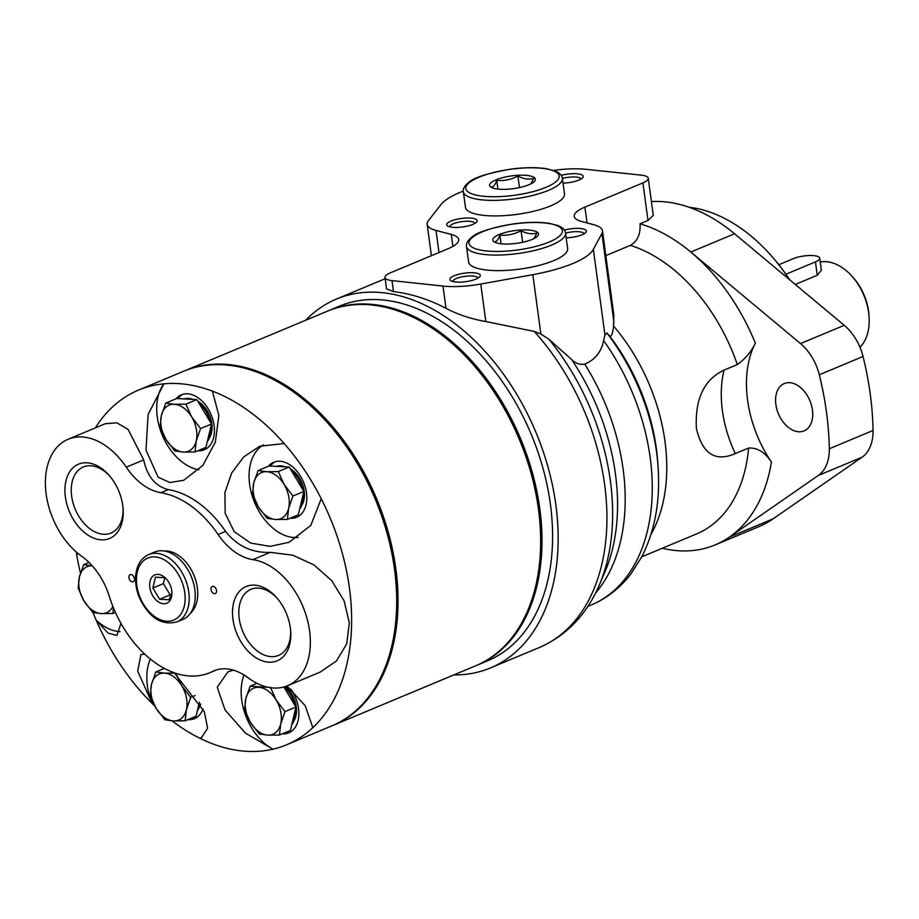<?xml version="1.0" encoding="UTF-8"?>
<svg xmlns="http://www.w3.org/2000/svg" width="919" height="919" viewBox="0 0 919 919"><rect width="100%" height="100%" fill="white"/><g stroke="black" fill="none" stroke-linecap="round" stroke-linejoin="round"><path stroke-width="1.38" d="M270.393 687.194L276.171 700.048L285.039 711.616L280.709 723.954L279.456 735.005L290.381 730.444L295.952 707.056L283.925 686.987M287.371 519.396L298.296 514.835L303.879 491.447L289.232 467.024L269.003 465.99L258.09 470.551L266.659 471.711L278.308 471.585L284.097 484.439L292.954 496.007L288.623 508.345L287.371 519.396L275.723 519.522L267.153 518.362L258.296 506.794L252.507 493.94L253.759 482.889L258.09 470.551M195 451.953L205.925 447.392L211.496 424.004L196.861 399.581L176.632 398.547L165.719 403.108L174.288 404.268L185.937 404.142L191.715 416.996L200.583 428.564L196.252 440.902L195 451.953L183.352 452.079L174.782 450.919L165.925 439.351L160.136 426.496L161.388 415.445L165.719 403.108M176.804 675.132L181.847 685.85L190.704 697.418L186.385 709.755L185.133 720.806L196.057 716.246L199.4 702.196M287.59 685.723L320.168 672.111L336.469 660.956L346.693 643.874L349.346 622.875L344.085 600.785L331.713 580.613L313.896 564.863L292.77 555.214L270.335 552.353C252.116 553.066 237.194 546.081 225.569 531.4A96.093 63.825 67.3 0 0 168.349 489.62C155.426 486.381 147.201 476.467 143.697 459.891L126.259 467.185A57.656 38.299 -112.7 0 0 160.917 492.733A96.093 63.825 -112.7 0 1 218.125 534.513A57.656 38.299 -112.7 0 0 252.886 559.637A67.259 44.675 -112.7 0 1 307.038 618.487A67.259 44.675 -112.7 0 1 287.59 685.723A67.259 44.675 -112.7 0 1 247.969 677.694A57.656 38.299 -112.7 0 0 214.001 670.801A57.656 38.299 -112.7 0 0 212.415 671.536A96.093 63.825 -112.7 0 1 209.762 672.742A96.093 63.825 -112.7 0 1 109.281 596.236A57.656 38.299 -112.7 0 0 81.768 556.351A67.259 44.675 -112.7 0 1 45.95 492.469A67.259 44.675 -112.7 0 1 68.155 439.248A67.259 44.675 -112.7 0 1 126.259 467.185M76.3 552.009A192.186 127.661 -112.7 0 0 76.84 555.375A192.186 127.661 -112.7 0 0 80.47 573.123M92.991 612.491A192.186 127.661 -112.7 0 0 96.162 620.13L107.982 633.042L116.908 635.454L120.975 623.392M120.102 631.652A49.971 33.187 -112.7 0 1 96.162 620.13A192.186 127.661 -112.7 0 0 152.186 703.494A192.186 127.661 -112.7 0 0 154.829 706.068M172.071 720.852A192.186 127.661 -112.7 0 0 199.664 738.164L201.479 737.601L207.614 728.239L204.317 711.731L174.254 672.8M144.697 654.144L140.963 654.569L137.666 671.1L152.186 703.494A49.971 33.187 -112.7 0 1 150.337 659.061M201.835 737.44A49.971 33.187 -112.7 0 1 199.664 738.164A192.186 127.661 -112.7 0 0 272.932 749.192A192.186 127.661 -112.7 0 0 286.579 744.792A192.186 127.661 -112.7 0 0 312.828 727.664L305.211 705.746L286.958 685.988M233.46 670.169L227.981 671.823L217.24 687.182L225.029 709.916L245.43 733.098L272.932 749.192A49.971 33.187 -112.7 0 1 243.972 674.96M312.828 727.664A192.186 127.661 -112.7 0 0 346.589 665.379A192.186 127.661 -112.7 0 0 321.236 498.695A192.186 127.661 -112.7 0 0 284.155 443.521L259.721 446.255L243.765 456.858L231.703 472.929L224.948 492.469L225.178 513.296L234.184 531.596L250.657 543.072L270.117 546.38L289.071 542.302L310.817 525.381L321.236 498.695M284.155 443.521A192.186 127.661 -112.7 0 0 212.415 391.138A192.186 127.661 -112.7 0 0 163.915 383.843L148.097 414.503L146.006 450.184L158.102 477.156L169.774 482.532L183.754 480.269L202.823 465.405L215.333 442.177L218.848 415.526L212.415 391.138M198.86 469.781A49.971 33.187 -112.7 0 1 161.974 434.434A49.971 33.187 -112.7 0 1 163.915 383.843A192.186 127.661 -112.7 0 0 138.401 390.138A192.186 127.661 -112.7 0 0 95.358 427.886M68.155 439.248L105.306 423.728L116.908 422.855L128.04 429.368L143.697 459.891M286.579 744.792L331.644 725.964A192.186 127.661 -112.7 0 0 391.655 646.551A192.186 127.661 -112.7 0 0 340.639 438.708A192.186 127.661 -112.7 0 0 183.467 371.31L138.401 390.138M190.371 613.295A34.589 22.975 -112.7 0 0 196.861 601.704A34.589 22.975 -112.7 0 0 189.796 567.333A34.589 22.975 -112.7 0 0 164.352 550.998M134.358 580.153A3.848 2.55 -112.7 0 0 133.335 575.995A3.848 2.55 -112.7 0 0 130.199 574.651A3.848 2.55 -112.7 0 0 129.326 579.177A3.848 2.55 -112.7 0 0 133.163 581.738A3.848 2.55 -112.7 0 0 134.358 580.153M216.447 591.928A3.848 2.55 -112.7 0 0 215.425 587.781A3.848 2.55 -112.7 0 0 212.278 586.425A3.848 2.55 -112.7 0 0 211.404 590.963A3.848 2.55 -112.7 0 0 215.241 593.525A3.848 2.55 -112.7 0 0 216.447 591.928M289.761 644.173A40.275 26.754 -112.7 0 0 290.714 631.537A40.275 26.754 -112.7 0 0 276.47 597.453A40.275 26.754 -112.7 0 0 235.344 597.775A40.275 26.754 -112.7 0 0 251.45 654.397A40.275 26.754 -112.7 0 0 289.761 644.173M122.181 521.831A40.275 26.754 -112.7 0 0 123.135 509.195A40.275 26.754 -112.7 0 0 108.901 475.112A40.275 26.754 -112.7 0 0 67.765 475.422A40.275 26.754 -112.7 0 0 83.87 532.044A40.275 26.754 -112.7 0 0 122.181 521.831M109.625 475.95A35.807 23.779 -112.7 0 0 83.365 466.99A35.807 23.779 -112.7 0 0 75.22 509.195A35.807 23.779 -112.7 0 0 110.969 533.066A35.807 23.779 -112.7 0 0 122.147 518.27A35.807 23.779 -112.7 0 0 123.054 508.081M277.205 598.303A35.807 23.779 -112.7 0 0 250.933 589.332A35.807 23.779 -112.7 0 0 242.788 631.548A35.807 23.779 -112.7 0 0 278.537 655.408A35.807 23.779 -112.7 0 0 289.726 640.612A35.807 23.779 -112.7 0 0 290.622 630.423M187.947 719.634A29.787 19.781 -112.7 0 0 194.483 718.647A29.787 19.781 -112.7 0 0 203.03 708.882M190.601 718.532A29.787 19.781 -112.7 0 0 195.781 718.015M199.503 706.791A22.872 15.186 -112.7 0 0 200.721 704.459M282.271 733.833A29.787 19.781 -112.7 0 0 288.807 732.845A29.787 19.781 -112.7 0 0 298.112 720.53A29.787 19.781 -112.7 0 0 290.783 689.101M284.924 732.719A29.787 19.781 -112.7 0 0 290.105 732.213M293.839 720.99A22.872 15.186 -112.7 0 0 295.941 715.901A22.872 15.186 -112.7 0 0 285.453 686.527M263.5 444.876A49.971 33.187 -112.7 0 0 253.552 499.856A49.971 33.187 -112.7 0 0 298.066 537.477M290.197 518.224A29.787 19.781 -112.7 0 0 296.722 517.236A29.787 19.781 -112.7 0 0 306.027 504.922A29.787 19.781 -112.7 0 0 298.124 472.711A29.787 19.781 -112.7 0 0 273.759 462.268A29.787 19.781 -112.7 0 0 268.463 466.22M275.114 461.786A29.787 19.781 -112.7 0 0 270.37 466.059M292.839 517.121A29.787 19.781 -112.7 0 0 298.02 516.604M301.754 505.381A22.872 15.186 -112.7 0 0 303.856 500.292A22.872 15.186 -112.7 0 0 290.289 468.793M197.815 450.781A29.787 19.781 -112.7 0 0 204.351 449.793A29.787 19.781 -112.7 0 0 213.656 437.478A29.787 19.781 -112.7 0 0 205.753 405.268A29.787 19.781 -112.7 0 0 181.388 394.825A29.787 19.781 -112.7 0 0 176.092 398.777M182.743 394.343A29.787 19.781 -112.7 0 0 177.999 398.616M200.468 449.678A29.787 19.781 -112.7 0 0 205.649 449.161M209.383 437.938A22.872 15.186 -112.7 0 0 211.485 432.849A22.872 15.186 -112.7 0 0 197.918 401.35M77.621 553.146A49.971 33.187 -112.7 0 0 76.84 555.375M197.436 710.444A24.985 16.599 -112.7 0 0 200.422 703.931M291.76 724.631A24.985 16.599 -112.7 0 0 294.758 718.084A24.985 16.599 -112.7 0 0 295.309 709.744M294.482 704.597A24.985 16.599 -112.7 0 0 284.327 686.872M299.686 509.034A24.985 16.599 -112.7 0 0 302.673 502.475A24.985 16.599 -112.7 0 0 303.236 494.146M302.397 488.988A24.985 16.599 -112.7 0 0 291.266 470.425M285.212 466.818A24.985 16.599 -112.7 0 0 276.493 466.37M207.303 441.591A24.985 16.599 -112.7 0 0 210.302 435.032A24.985 16.599 -112.7 0 0 210.853 426.703M210.026 421.545A24.985 16.599 -112.7 0 0 198.895 402.981M192.841 399.374A24.985 16.599 -112.7 0 0 184.122 398.926M185.133 720.806L173.484 720.944L164.915 719.784L156.046 708.216L150.268 695.35L151.509 684.299L155.839 671.961L164.409 673.122L173.151 673.133M164.34 668.412L155.839 671.961M195.046 695.603L190.704 697.418M186.385 709.755A24.985 16.599 -112.7 0 0 181.847 685.85A24.985 16.599 -112.7 0 0 164.409 673.122A24.985 16.599 -112.7 0 0 151.509 684.299A24.985 16.599 -112.7 0 0 156.046 708.216A24.985 16.599 -112.7 0 0 173.484 720.944A24.985 16.599 -112.7 0 0 186.385 709.755M113.336 607.516L113.014 613.478L101.354 613.605L92.785 612.445L83.928 600.877L78.138 588.022L79.39 576.971L83.721 564.634L91.015 565.713M89.017 562.417L83.721 564.634M115.461 612.456L113.014 613.478M196.861 399.581L185.937 404.142M211.496 424.004L200.583 428.564M289.232 467.024L278.308 471.585M303.879 491.447L292.954 496.007M279.456 735.005L267.808 735.131L259.238 733.971L250.382 722.403L244.592 709.548L245.844 698.497L250.175 686.16L267.153 687.332M256.987 683.311L250.175 686.16M295.952 707.056L285.039 711.616M92.233 565.782A24.985 16.599 -112.7 0 0 79.39 576.971A24.985 16.599 -112.7 0 0 83.928 600.877A24.985 16.599 -112.7 0 0 101.354 613.605A24.985 16.599 -112.7 0 0 112.876 606.356M196.252 440.902A24.985 16.599 -112.7 0 0 191.715 416.996A24.985 16.599 -112.7 0 0 174.288 404.268A24.985 16.599 -112.7 0 0 161.388 415.445A24.985 16.599 -112.7 0 0 165.925 439.351A24.985 16.599 -112.7 0 0 183.352 452.079A24.985 16.599 -112.7 0 0 196.252 440.902M288.623 508.345A24.985 16.599 -112.7 0 0 284.097 484.439A24.985 16.599 -112.7 0 0 266.659 471.711A24.985 16.599 -112.7 0 0 253.759 482.889A24.985 16.599 -112.7 0 0 258.296 506.794A24.985 16.599 -112.7 0 0 275.723 519.522A24.985 16.599 -112.7 0 0 288.623 508.345M280.709 723.954A24.985 16.599 -112.7 0 0 276.171 700.048A24.985 16.599 -112.7 0 0 258.744 687.32A24.985 16.599 -112.7 0 0 245.844 698.497A24.985 16.599 -112.7 0 0 250.382 722.403A24.985 16.599 -112.7 0 0 267.808 735.131A24.985 16.599 -112.7 0 0 280.709 723.954M176.862 621.933L182.904 619.406A36.519 24.25 -112.7 0 0 194.3 604.311A36.519 24.25 -112.7 0 0 184.604 564.829A36.519 24.25 -112.7 0 0 154.748 552.02L148.706 554.548C141.147 558.086 136.816 564.978 135.725 575.225C135.07 582.784 136.368 590.457 139.631 598.258C149.234 617.821 161.641 625.713 176.862 621.933A36.519 24.25 -112.7 0 0 188.257 606.839A36.519 24.25 -112.7 0 0 178.562 567.345A36.519 24.25 -112.7 0 0 148.706 554.548M171.52 596.902A15.37 10.212 -112.7 0 0 171.887 592.077A15.37 10.212 -112.7 0 0 166.442 579.062A15.37 10.212 -112.7 0 0 150.75 579.188A15.37 10.212 -112.7 0 0 156.896 600.796A15.37 10.212 -112.7 0 0 171.52 596.902M152.876 587.999L155.449 577.201L164.788 577.683L163.387 583.611L152.876 587.999L159.642 599.268L168.97 599.751L171.485 593.835M163.387 583.611L170.153 594.88L159.642 599.268M170.153 594.88L171.175 594.938M332.299 725.688A192.186 127.661 -112.7 0 0 332.965 725.413L475.594 665.827A192.186 127.661 -112.7 0 0 540.154 526.093L540.096 525.163A190.256 126.374 -112.7 0 0 538.408 508.322A190.256 126.374 -112.7 0 0 472.814 364.131L472.194 363.43A192.186 127.661 -112.7 0 0 327.417 311.173L184.799 370.759A192.186 127.661 -112.7 0 0 184.133 371.035M540.154 526.093A192.186 127.661 -112.7 0 0 538.442 509.08A192.186 127.661 -112.7 0 0 472.194 363.43M332.965 725.413A192.186 127.661 -112.7 0 0 395.813 568.677A192.186 127.661 -112.7 0 0 184.799 370.759M476.26 665.54A192.186 127.661 -112.7 0 0 476.927 665.264A192.186 127.661 -112.7 0 0 539.775 508.529A192.186 127.661 -112.7 0 0 328.749 310.622A192.186 127.661 -112.7 0 0 328.083 310.898M476.927 665.264L487.529 660.841A192.186 127.661 -112.7 0 0 550.378 504.106A192.186 127.661 -112.7 0 0 339.352 306.188L328.749 310.622M789.743 279.824A156.632 104.042 -112.7 0 0 771.546 256.033L770.926 255.344A158.55 105.317 -112.7 0 0 689.055 207.234M789.455 279.583A158.55 105.317 -112.7 0 0 770.926 255.344M859.966 347.233A48.041 31.912 -112.7 0 0 869.087 317.021L868.972 315.16A44.204 29.362 -112.7 0 0 868.57 311.254A44.204 29.362 -112.7 0 0 853.337 277.756L852.097 276.355A48.041 31.912 -112.7 0 0 820.242 261.995M869.087 317.021A48.041 31.912 -112.7 0 0 868.662 312.77A48.041 31.912 -112.7 0 0 852.097 276.355M785.917 274.218L815.452 261.881A15.37 4.296 -7.7 0 0 819.725 258.182L821.368 270.278L817.255 275.263L795.28 284.442M819.725 258.182A15.37 4.296 -7.7 0 0 809.949 255.516A15.37 4.296 -7.7 0 0 793.545 258.584L778.841 264.729M599.211 585.254L604.943 571.894A184.765 122.732 -112.7 0 0 571.469 359.363L548.988 339.329A196.792 130.716 -112.7 0 1 599.211 585.254A196.792 130.716 -112.7 0 1 597.028 590.067C584.059 617.269 564.794 636.43 539.258 647.55A199.871 132.761 -112.7 0 0 604.622 484.543A199.871 132.761 -112.7 0 0 534.261 331.437L485.829 321.524C471.16 318.996 457.892 314.585 446.014 308.324C428.541 299.261 411.023 293.678 393.481 291.587L386.543 288.888L384.992 277.492A19.219 5.365 -7.7 0 0 391.988 280.605L443.004 286.073A46.122 12.877 -7.7 0 0 480.763 284.063L532.836 274.666A76.874 21.47 -7.7 0 0 593.352 249.382L601.911 233.449A46.122 12.877 -7.7 0 0 602.473 230.795A46.122 12.877 -7.7 0 0 593.8 224.741L581.44 221.433A38.437 10.729 -7.7 0 1 574.214 216.39A38.437 10.729 -7.7 0 1 584.909 207.131L642.909 182.892A19.219 5.365 -7.7 0 0 648.251 178.263A19.219 5.365 -7.7 0 0 641.209 175.138L585.851 169.303A46.122 12.877 -7.7 0 0 553.697 170.44M587.815 606.437L591.089 605.07A180.652 119.998 -112.7 0 0 591.17 605.035A180.652 119.998 -112.7 0 0 603.611 340.581C601.359 351.908 595.075 359.754 584.737 364.131C579.969 365.015 575.547 363.419 571.469 359.363M662.254 548.264A172.967 114.886 -112.7 0 0 715.131 544.921L758.876 526.644A172.967 114.886 -112.7 0 0 773.097 518.844L862.079 457.191A42.814 28.443 -112.7 0 0 873.05 430.483A249.83 165.948 -112.7 0 0 863.044 356.492A42.814 28.443 -112.7 0 0 844.251 325.315L734.545 233.771A172.967 114.886 -112.7 0 0 651.41 201.56M715.131 544.921A172.967 114.886 -112.7 0 0 729.353 537.121L818.335 475.456A42.814 28.443 -112.7 0 0 829.306 448.759A249.83 165.948 -112.7 0 0 819.3 374.768A42.814 28.443 -112.7 0 0 800.506 343.58L690.801 252.047A172.967 114.886 -112.7 0 0 640.038 223.811C640.704 234.127 637.476 241.318 630.342 245.373L605.828 255.62M724.057 370.116L737.314 364.579C745.286 358.858 751.294 351.713 755.349 343.155A99.16 65.869 -112.7 0 0 771.42 462.039C764.884 452.194 757.267 447.53 748.594 448.035L735.338 453.572C715.35 462.246 702.369 453.871 696.395 428.426C694.89 398.972 704.103 379.536 724.057 370.116A99.16 65.869 -112.7 0 0 735.338 453.572M453.883 674.902A199.871 132.761 -112.7 0 0 490.493 667.929A199.871 132.761 -112.7 0 0 555.857 504.922A199.871 132.761 -112.7 0 0 336.388 299.089A199.871 132.761 -112.7 0 0 305.705 320.249M648.251 178.263L653.271 215.322L647.987 220.491L640.038 223.811M602.473 230.795L613.881 315.194L613.524 326.004C612.812 333.528 611.503 336.859 609.573 335.975L606.919 333L604.943 335.044L593.352 249.382M603.611 340.581L604.943 335.044M534.261 331.437L540.866 334.022L548.988 339.329M812.442 409.977A25.652 17.047 -112.7 0 0 784.263 383.556A25.652 17.047 -112.7 0 0 778.427 413.803A25.652 17.047 -112.7 0 0 804.045 430.896A25.652 17.047 -112.7 0 0 812.442 409.977M463.291 191.083A76.874 21.47 -7.7 0 0 440.936 204.615L428.449 220.583A46.122 12.877 -7.7 0 0 427.163 224.328A46.122 12.877 -7.7 0 0 436.008 230.428L451.298 234.437A38.437 10.729 -7.7 0 1 458.673 239.514A38.437 10.729 -7.7 0 1 447.967 248.785L390.345 272.851A19.219 5.365 -7.7 0 0 384.992 277.492M565.53 233.024L567.632 248.567A49.971 13.957 172.3 0 1 553.72 260.617A49.971 13.957 172.3 0 1 500.396 270.611A49.971 13.957 172.3 0 1 468.598 261.961L466.496 246.407C466.002 243.409 467.771 240.341 471.803 237.194C476.858 232.3 490.987 227.832 514.203 223.788C527.69 222.042 539.396 221.904 549.298 223.351L558.04 225.58C562.681 227.487 565.185 229.968 565.53 233.024A49.971 13.957 172.3 0 1 551.618 245.074A49.971 13.957 172.3 0 1 498.293 255.057A49.971 13.957 172.3 0 1 466.496 246.407M562.382 178.32L564.484 193.863A49.971 13.957 172.3 0 1 550.561 205.913A49.971 13.957 172.3 0 1 497.248 215.908A49.971 13.957 172.3 0 1 465.451 207.257L463.348 191.715C462.843 188.717 464.612 185.638 468.656 182.502C473.699 177.608 487.828 173.14 511.056 169.085C524.542 167.35 536.236 167.201 546.15 168.659L554.881 170.877C559.522 172.795 562.026 175.276 562.382 178.32A49.971 13.957 172.3 0 1 548.459 190.371A49.971 13.957 172.3 0 1 495.146 200.365A49.971 13.957 172.3 0 1 463.348 191.715M476.053 279.066A15.37 4.296 172.3 0 1 450.689 280.617A15.37 4.296 172.3 0 1 464.52 273.161A15.37 4.296 172.3 0 1 479.844 276.676A15.37 4.296 172.3 0 1 476.053 279.066M564.381 230.072A15.37 4.296 172.3 0 1 580.785 228.555A15.37 4.296 172.3 0 1 585.885 232.381A15.37 4.296 172.3 0 1 582.095 234.759A15.37 4.296 172.3 0 1 566.184 237.826M472.894 224.362A15.37 4.296 172.3 0 1 447.53 225.925A15.37 4.296 172.3 0 1 461.361 218.458A15.37 4.296 172.3 0 1 476.685 221.984A15.37 4.296 172.3 0 1 472.894 224.362M561.233 175.368A15.37 4.296 172.3 0 1 577.626 173.852A15.37 4.296 172.3 0 1 582.726 177.677A15.37 4.296 172.3 0 1 578.936 180.055A15.37 4.296 172.3 0 1 563.025 183.122M562.394 178.447A12.774 3.573 172.3 0 1 580.957 179.067M449.609 226.798A12.774 3.573 172.3 0 1 461.797 221.651A12.774 3.573 172.3 0 1 474.916 223.374M565.553 233.139A12.774 3.573 172.3 0 1 584.116 233.771M452.768 281.49A12.774 3.573 172.3 0 1 464.957 276.355A12.774 3.573 172.3 0 1 478.075 278.078M528.919 184.742A23.067 6.444 172.3 0 1 493.181 188.165A23.067 6.444 172.3 0 1 497.11 179.389A23.067 6.444 172.3 0 1 526.541 175.403A23.067 6.444 172.3 0 1 532.664 182.824A23.067 6.444 172.3 0 1 528.919 184.742M532.078 239.445A23.067 6.444 172.3 0 1 496.34 242.857A23.067 6.444 172.3 0 1 500.269 234.081A23.067 6.444 172.3 0 1 529.7 230.106A23.067 6.444 172.3 0 1 535.823 237.516A23.067 6.444 172.3 0 1 532.078 239.445M530.872 183.857L533.721 178.401C528.735 179.756 523.462 178.964 517.902 176.023C511.159 179.619 504.106 181.066 496.742 180.377C495.261 184.753 493.469 186.994 491.389 187.108M534.019 238.549L536.868 233.104C531.894 234.448 526.621 233.656 521.062 230.726C514.318 234.311 507.265 235.758 499.902 235.08C498.408 239.457 496.628 241.697 494.548 241.8M519.465 187.591L517.902 176.023M497.926 189.096L496.742 180.377M522.624 242.294L521.062 230.726M501.073 243.788L499.902 235.08M168.349 489.62L160.917 492.733M225.569 531.4L218.125 534.513M270.335 552.353L252.886 559.637M215.643 670.181L212.415 671.536M184.26 606.207A33.635 22.343 -112.7 0 0 154.691 556.891A33.635 22.343 -112.7 0 0 143.433 604.116A33.635 22.343 -112.7 0 0 184.26 606.207M817.255 275.263L815.452 261.881M595.546 593.1A180.652 119.998 -112.7 0 0 584.737 364.131M771.42 462.039A172.967 114.886 -112.7 0 1 729.353 537.121L773.097 518.844M641.761 556.834L696.533 533.939A155.667 103.399 -112.7 0 0 748.594 448.035M385.164 278.721L385.164 278.71A199.871 132.761 -112.7 0 0 385.164 278.721L336.388 299.089M755.349 343.155A172.967 114.886 -112.7 0 0 690.801 252.047L734.545 233.771M737.314 364.579A155.667 103.399 -112.7 0 0 630.342 245.373M650.962 534.421A155.667 103.399 -112.7 0 0 613.524 326.004M657.866 463.578A164.662 109.372 -112.7 0 0 657.843 463.245A164.662 109.372 -112.7 0 0 609.573 335.975M657.843 463.245L658.13 467.714A173.886 115.507 -112.7 0 0 658.107 467.323A173.886 115.507 -112.7 0 0 606.919 333M818.335 475.456L862.079 457.191M829.306 448.759L873.05 430.483M819.3 374.768L863.044 356.492M800.506 343.58L844.251 325.315M393.481 291.587L391.988 280.605M485.829 321.524L480.763 284.063M446.014 308.324L443.004 286.073M647.987 220.491L642.909 182.892M587.057 222.938L584.909 207.131M613.949 322.512L601.911 233.449M438.995 252.53L436.008 230.428M452.906 246.372L451.298 234.437M540.866 334.022L532.836 274.666M546.035 187.315A47.087 13.142 172.3 0 1 467.587 191.508A47.087 13.142 172.3 0 1 523.841 168.005A47.087 13.142 172.3 0 1 546.035 187.315M549.194 242.019A47.087 13.142 172.3 0 1 470.746 246.2A47.087 13.142 172.3 0 1 527.001 222.697A47.087 13.142 172.3 0 1 549.194 242.019M216.7 669.848L209.762 672.742M539.258 647.55L490.493 667.929M658.107 467.323C660.359 501.131 654.891 530.998 641.692 556.948L630.756 574.111C620.015 588.068 606.816 598.372 591.17 605.035M431.402 255.7L427.163 224.328"/></g></svg>
